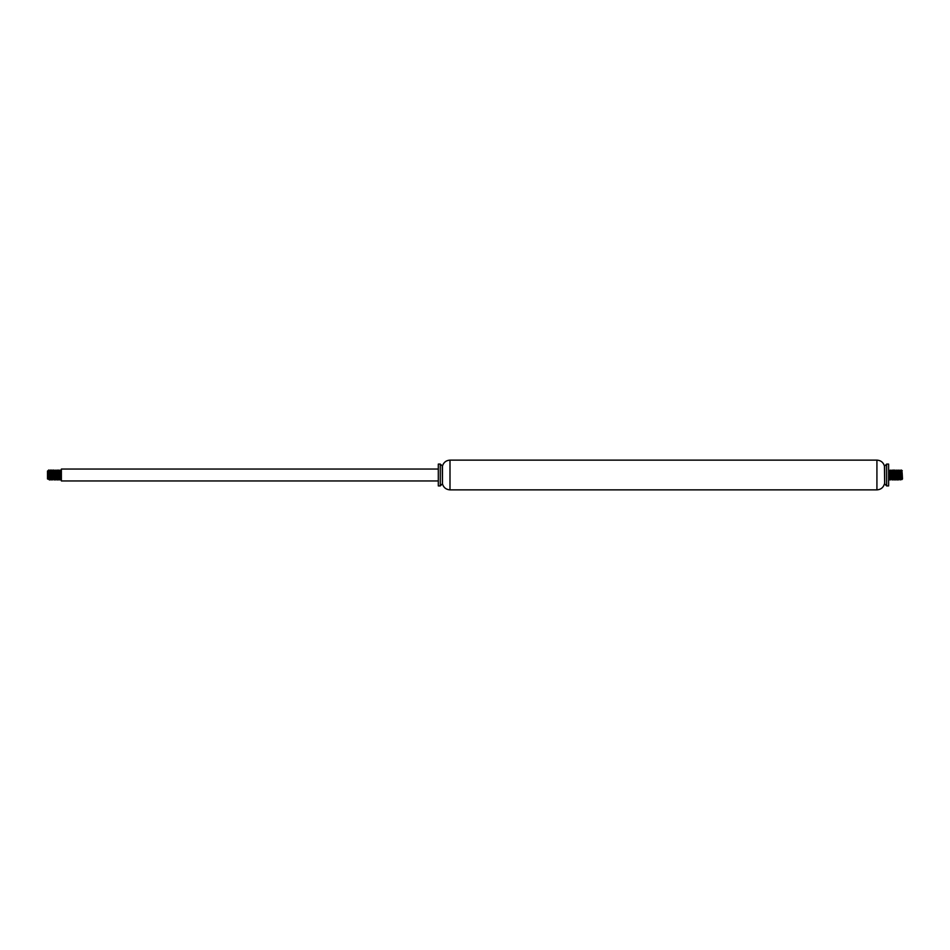 <?xml version="1.0" encoding="UTF-8"?>
<svg xmlns="http://www.w3.org/2000/svg" width="950" height="950" viewBox="0 0 950 950"><rect width="100%" height="100%" fill="white"/><g stroke="black" fill="none" stroke-linecap="round" stroke-linejoin="round"><path stroke-width="1.43" d="M888.618 485.913L888.618 464.087L886.635 464.087L886.635 485.913L888.618 485.913M886.635 464.087L884.652 466.07L884.652 483.93L886.635 485.913M884.652 483.93L884.45 466.07C883.31 462.353 880.804 460.37 876.921 460.121L449.991 460.121C446.12 460.37 443.603 462.353 442.463 466.07L440.289 464.087L438.306 464.087L438.306 485.913L440.289 485.913L440.289 464.087M442.463 466.07L442.463 483.93C443.614 487.623 446.132 489.606 449.991 489.879L876.921 489.879C880.781 489.606 883.298 487.623 884.45 483.93M442.463 483.93L442.272 466.07M442.272 483.93L440.289 485.913M438.306 480.949L61.382 480.949L61.382 469.051L438.306 469.051M48.498 479.144L47.5 478.966L47.5 471.034L48.688 477.696M47.975 473.361L48.498 470.298L48.319 478.384M48.925 474.086L49.388 471.295L49.602 479.964L48.842 470.096L48.498 473.421C48.248 486.067 47.987 474.869 47.702 470.844L47.892 472.304M48.498 470.298L49.341 479.94L50.16 470.036L50.932 479.94L51.751 470.036L52.654 479.441M52.891 475.914L53.093 472.221M52.879 470.832L53.141 478.895L53.331 470.036L54.245 479.441M54.483 475.914L54.672 472.221M55.599 475.914L55.183 478.978L54.459 470.832L54.981 470.155L55.836 479.441M56.062 475.914L56.264 472.221M57.285 479.94L56.05 470.832L56.596 470.345L57.416 479.441M57.653 475.914L58.128 470.096L59.007 479.441M59.244 475.914L59.434 472.221M59.007 472.304L60.004 479.168L59.755 470.238L60.479 479.964L61.026 472.221M60.23 477.779L60.788 470.856L61.251 478.942L61.275 470.036L60.788 479.714L59.921 470.036L59.363 477.779M59.577 479.168L59.126 479.964L58.995 479.37L58.33 470.036L57.534 479.964L56.62 470.559M56.394 474.086L56.193 477.779M55.836 472.304L55.931 479.94L55.041 470.559M54.803 474.086L54.613 477.779M54.245 472.304L54.364 479.964L53.449 470.559M53.212 474.086L53.022 477.779M53.449 477.696L52.678 479.643L51.977 470.036L51.146 479.904L50.279 470.559M50.041 474.086L49.851 477.779M48.83 470.06L49.697 470.832L49.483 472.304M50.089 479.144L50.279 477.696M50.516 474.086L50.873 470.856L51.87 477.696M52.096 474.086L52.226 472.221M53.687 474.086L53.818 472.221M54.851 479.144L55.041 477.696M55.266 474.086L55.397 472.221M56.846 479.168L56.62 477.696M56.858 474.086L57.238 470.879L58.211 477.696M58.449 474.086L58.579 472.221M59.601 479.144L59.803 477.696M60.028 474.086L60.159 472.221M58.769 475.914L58.401 479.144L57.416 472.304M57.19 475.914L57.059 477.779M54.007 475.914L53.877 477.779M52.856 470.856L52.654 472.304M52.428 475.914L52.297 477.779M52.523 479.94L51.074 472.304M50.837 475.914L50.706 477.779M50.932 479.94L50.136 470.06M49.246 475.914L48.782 478.61L48.557 470.06M902.144 472.874L902.5 478.966L901.811 479.655L900.517 472.304M901.74 471.449L901.799 479.655M902.298 475.344L902.108 472.304M901.075 474.086L900.873 477.779M899.959 474.086L900.374 470.998L901.123 479.144L900.564 479.809L899.721 470.559M899.484 474.086L899.294 477.779M898.367 474.086L898.748 470.879L899.508 479.168L898.949 479.596L898.249 470.036L897.453 479.964L896.551 470.559M896.313 474.086L896.123 477.779M895.102 470.06L895.874 479.964L895.114 470.072L894.283 479.964L893.38 470.559M893.143 474.086L892.632 479.809L891.872 470.096L891.361 477.779M890.34 470.06L891.563 479.168L891.017 479.596L890.197 470.559M889.972 474.086L889.77 477.779M888.749 470.06L890.008 479.144L889.521 479.964L889.39 479.299L888.725 470.036L889.402 479.441M889.639 475.914L889.841 472.221M890.756 475.914L890.376 479.085L889.627 470.832L890.15 470.202L890.993 479.441M891.231 475.914L891.421 472.221M892.145 472.221L891.575 479.168L891.183 470.856L891.765 470.416L892.466 479.964L893.309 470.131L894.057 479.964L894.841 470.036L895.755 479.441M895.992 475.914L896.182 472.221M896.325 479.168L895.969 470.832L896.551 470.559L897.227 479.964L897.774 472.221M899.721 477.696L899.151 470.832L898.308 479.109L897.536 470.856L898.082 470.202L898.926 479.441M899.163 475.914L899.365 472.221M899.127 470.856L899.709 470.416L900.517 479.441M900.754 475.914L900.944 472.221M899.864 470.06L900.327 470.856L901.241 470.131L901.502 473.421M901.681 478.384L901.502 479.144M900.279 475.914L900.149 477.779M898.795 479.94L897.916 479.168L898.13 477.696M897.536 470.856L897.346 472.304M897.109 475.914L896.978 477.779M895.553 470.832L895.755 472.304M895.518 475.914L895.387 477.779M893.511 470.06L894.651 478.883L894.164 472.304M893.938 475.914L893.57 479.144L892.584 472.304M892.347 475.914L892.216 477.779M891.183 470.856L890.993 472.304M889.2 470.832L889.402 472.304M889.176 475.914L888.915 478.919L888.618 477.696M888.844 474.086L888.974 472.221M890.008 479.144L890.197 477.696M890.435 474.086L890.566 472.221M892.798 470.832L893.38 477.696M893.606 474.086L893.736 472.221M894.746 479.168L894.959 477.696M895.197 474.086L895.328 472.221M896.361 479.144L896.551 477.696M896.788 474.086L896.907 472.221M897.121 470.832L897.477 479.94M901.123 479.144L901.312 477.696M901.443 470.06L902.298 470.856M876.921 489.879L876.921 460.121M449.991 489.879L449.991 460.121M51.288 470.832L50.421 470.06M58.864 479.94L58.401 479.144L57.558 479.94M52.072 479.168L51.205 479.94M60.729 479.94L61.192 479.144M59.933 470.06L60.396 470.856M58.354 470.06L58.817 470.856M56.762 470.06L57.226 470.856M55.171 470.06L55.634 470.856M53.592 470.06L54.055 470.856M52.001 470.06L52.464 470.856M49.341 479.94L48.877 479.144M51.728 470.06L51.264 470.856M54.103 479.94L53.639 479.144M55.694 479.94L55.231 479.144M58.069 470.06L57.618 470.856M60.456 479.94L59.993 479.144M889.984 479.168L890.851 479.94M892.715 479.94L893.178 479.144L894.033 479.94M893.962 470.832L894.829 470.06M896.681 470.06L897.56 470.832M889.271 479.94L888.808 479.144M892.442 479.94L891.979 479.144M893.238 470.06L892.774 470.856M895.613 479.94L895.149 479.144M897.204 479.94L896.741 479.144M900.374 479.94L899.911 479.144M898.273 470.06L898.736 470.856M894.306 479.94L894.769 479.144M891.931 470.06L892.383 470.856"/></g></svg>
